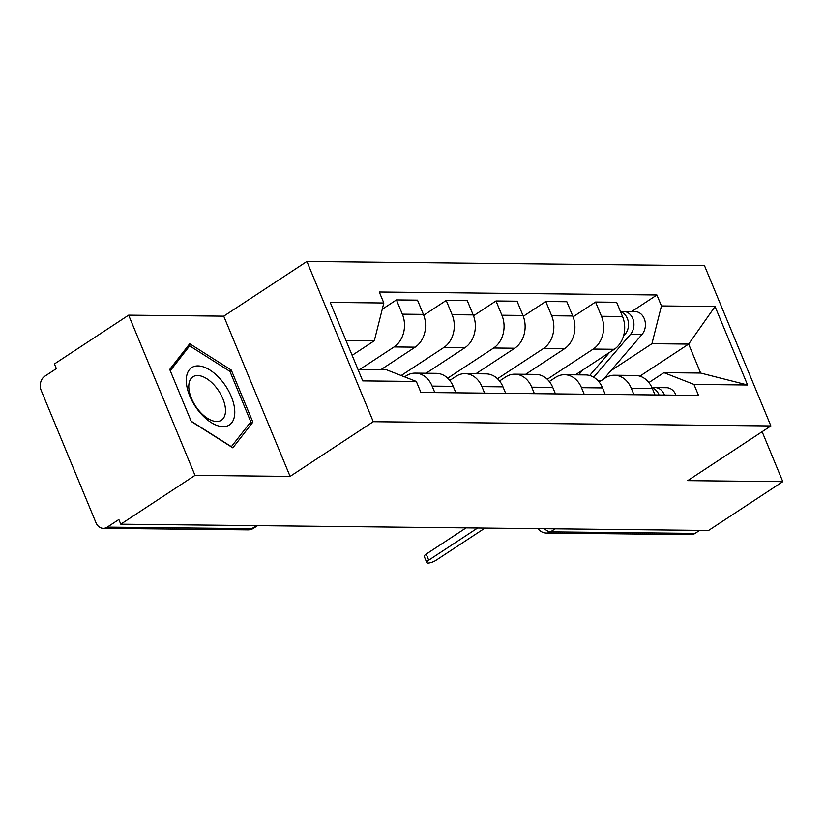 <?xml version="1.0" encoding="UTF-8"?>
<svg xmlns="http://www.w3.org/2000/svg" width="824" height="824" viewBox="0 0 824 824"><rect width="100%" height="100%" fill="white"/><g stroke="black" fill="none" stroke-linecap="round" stroke-linejoin="round"><path stroke-width="1.24" d="M128.637 315.149L195.01 475.376L120.788 524.188L708.578 530.45L782.8 481.649L687.71 480.629L770.883 425.936L704.51 265.709L306.909 261.476L223.737 316.159L128.637 315.149L54.415 363.951L56.351 368.627L44.795 376.228A10.558 8.405 -89.4 0 0 41.2 390.473L95.955 522.684A10.558 8.405 -89.4 0 0 103.309 528.328A10.558 8.405 -89.4 0 0 107.285 527.113L251.845 528.658A10.558 5.624 56.7 0 0 253.771 528.133L257.552 525.64M195.01 475.376L290.099 476.396L373.272 421.703L770.883 425.936M120.788 524.188L118.852 519.511L107.285 527.113M782.8 481.649L762.118 431.704M699.679 530.357L695.075 533.386A10.558 8.405 90.6 0 1 691.099 534.591L546.539 533.046A10.558 8.405 -89.4 0 0 550.525 531.841L695.075 533.386M575.42 374.827L614.271 349.283A24.267 19.323 -89.4 0 0 622.522 316.509L616.62 302.264L595.567 302.037L601.458 316.282A24.267 19.323 90.6 0 1 593.208 349.057L547.28 379.256M631.266 388.228L652.32 388.454A24.267 19.323 -89.4 0 0 635.428 375.466L614.364 375.239A24.267 19.323 90.6 0 1 631.266 388.228L633.944 394.717M652.32 388.454L655.008 394.943M573.082 316.828L595.567 302.037M599.11 382.027L605.207 378.02A24.267 19.323 90.6 0 1 614.364 375.239M525.64 374.292L564.491 348.748A24.267 19.323 -89.4 0 0 572.742 315.983L566.84 301.728L545.776 301.512L551.678 315.757A24.267 19.323 90.6 0 1 543.428 348.531L497.5 378.731M605.228 394.408L602.54 387.919A24.267 19.323 -89.4 0 0 585.648 374.93L564.584 374.704A24.267 19.323 90.6 0 1 581.476 387.692L584.164 394.181M523.292 316.292L545.776 301.512M549.33 381.502L555.428 377.485A24.267 19.323 90.6 0 1 564.584 374.704M475.86 373.766L514.712 348.222A24.267 19.323 -89.4 0 0 522.962 315.448L517.06 301.203L495.997 300.976L501.898 315.221A24.267 19.323 90.6 0 1 493.648 347.996L447.72 378.195M555.448 393.882L552.76 387.393A24.267 19.323 -89.4 0 0 535.868 374.405L514.804 374.178A24.267 19.323 90.6 0 1 531.696 387.167L534.385 393.656M473.512 315.767L495.997 300.976M499.55 380.966L505.648 376.959A24.267 19.323 90.6 0 1 514.804 374.178M426.08 373.231L464.932 347.687A24.267 19.323 -89.4 0 0 473.182 314.923L467.28 300.667L446.217 300.451L452.118 314.696A24.267 19.323 90.6 0 1 443.868 347.471L401.185 375.528M505.668 393.347L502.98 386.858A24.267 19.323 -89.4 0 0 486.088 373.869L465.024 373.643A24.267 19.323 90.6 0 1 481.916 386.631L484.605 393.12M423.732 315.232L446.217 300.451M449.77 380.441L455.868 376.424A24.267 19.323 90.6 0 1 465.024 373.643M380.946 369.646L415.142 347.162A24.267 19.323 -89.4 0 0 423.402 314.387L417.5 300.142L396.437 299.915L402.339 314.16A24.267 19.323 90.6 0 1 394.088 346.935L359.882 369.42M455.888 392.811L453.2 386.332A24.267 19.323 -89.4 0 0 436.308 373.344L415.244 373.118A24.267 19.323 90.6 0 1 432.137 386.106L434.825 392.595M382.254 309.247L396.437 299.915M404.605 376.867L406.077 375.899A24.267 19.323 90.6 0 1 415.244 373.118M639.867 376.166L688.637 344.092L651.939 343.701L610.862 370.707M648.89 382.563L663.938 372.664L700.637 373.056L688.637 344.092L715.057 306.518L747.564 384.993L693.962 384.427L663.938 372.664M357.966 369.399L386.312 369.708L416.336 381.461L420.889 392.44L698.505 395.407L693.962 384.427M416.336 381.461L362.725 380.894L330.218 302.418L383.829 302.985L374.323 340.745L345.977 340.436M651.939 343.701L661.456 305.941L656.903 294.971L379.287 292.005L383.829 302.985M661.456 305.941L715.057 306.518M306.909 261.476L373.272 421.703M223.737 316.159L290.099 476.396M191.271 421.486L232.852 447.844L252.865 422.146L231.297 370.089L189.726 343.742L169.713 369.44L191.271 421.486M352.136 355.329L374.323 340.745M631.699 311.544L656.903 294.971M747.564 384.993L700.637 373.056M229.628 371.191L231.297 370.089M248.158 425.236L252.865 422.146M652.093 387.919A13.194 10.506 90.6 0 1 659.025 394.984M477.642 527.988L428.707 560.166A6.067 1.73 157.5 0 0 426.77 562.524L424.257 556.457A6.067 1.73 -22.5 0 1 426.193 554.099L466.085 527.865M652.381 388.011L652.763 387.908A13.194 10.506 90.6 0 1 655.111 387.599A13.194 10.506 90.6 0 1 664.453 395.036M655.111 387.599L666.606 387.723A13.194 10.506 90.6 0 1 675.938 395.159M426.77 562.524A6.067 1.73 157.5 0 0 430.324 562.71A6.067 1.73 157.5 0 0 436.051 560.248L484.986 528.071M593.671 377.227L630.556 334.297A13.194 10.506 -89.4 0 0 633.244 319.867A13.194 10.506 -89.4 0 0 623.572 311.462A13.194 10.506 -89.4 0 0 620.853 311.874M603.776 378.958L642.04 334.42A13.194 10.506 -89.4 0 0 644.729 319.99A13.194 10.506 -89.4 0 0 635.057 311.575L623.572 311.462M589.675 375.507L609.533 352.394M623.48 336.171L625.128 334.245A13.194 10.506 -89.4 0 0 628.187 321.267A13.194 10.506 -89.4 0 0 620.565 311.781M578.644 374.858L582.887 369.914M222.212 381.296A34.299 18.282 56.7 0 0 189.273 369.873A34.299 18.282 56.7 0 0 198.862 411.269A34.299 18.282 56.7 0 0 231.802 422.691A34.299 18.282 56.7 0 0 222.212 381.296M215.981 387.167A25.966 13.843 56.7 0 0 192.878 376.826A25.966 13.843 56.7 0 0 198.306 409.868A25.966 13.843 56.7 0 0 221.409 420.209A25.966 13.843 56.7 0 0 215.981 387.167M231.431 446.721L191.147 421.177L170.259 370.748L189.654 345.843L229.927 371.387L250.826 421.816L231.256 446.835M186.44 347.955L189.654 345.843M394.088 346.935L415.142 347.162M443.868 347.471L464.932 347.687M493.648 347.996L514.712 348.222M543.428 348.531L564.491 348.748M593.208 349.057L614.271 349.283M481.916 386.631L502.98 386.858M531.696 387.167L552.76 387.393M581.476 387.692L602.54 387.919M432.137 386.106L453.2 386.332M452.118 314.696L473.182 314.923M501.898 315.221L522.962 315.448M551.678 315.757L572.742 315.983M601.458 316.282L622.522 316.509M402.339 314.16L423.402 314.387M544.499 528.699A10.558 5.624 56.7 0 0 550.525 531.841L555.129 528.812M256.449 525.63L251.845 528.658A10.558 8.405 -89.4 0 1 247.859 529.863A10.558 10.558 0 0 0 253.771 528.133M428.707 560.166L426.193 554.099M597.781 380.503L601.365 380.544M630.556 334.297L642.04 334.42M623.974 334.235L625.128 334.245M247.859 529.863L103.309 528.328M538.072 528.637A10.558 10.558 0 0 0 546.539 533.046"/></g></svg>
